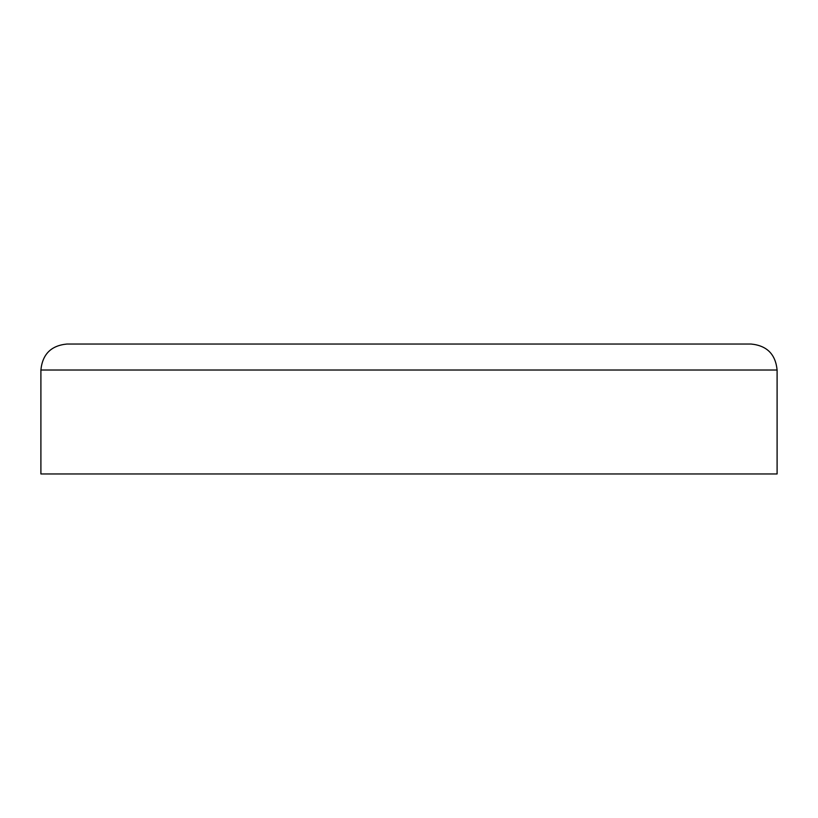 <?xml version="1.0" encoding="UTF-8"?>
<svg xmlns="http://www.w3.org/2000/svg" width="818" height="818" viewBox="0 0 818 818"><rect width="100%" height="100%" fill="white"/><g stroke="black" fill="none" stroke-linecap="round" stroke-linejoin="round"><path stroke-width="1.23" d="M40.9 370.022L777.1 370.022L777.1 473.959L40.9 473.959L40.9 370.022C42.444 354.245 51.105 345.585 66.882 344.041L222.782 344.041M777.1 370.022C775.556 354.245 766.895 345.585 751.118 344.041L66.882 344.041M595.218 344.041L409 344.041"/></g></svg>
